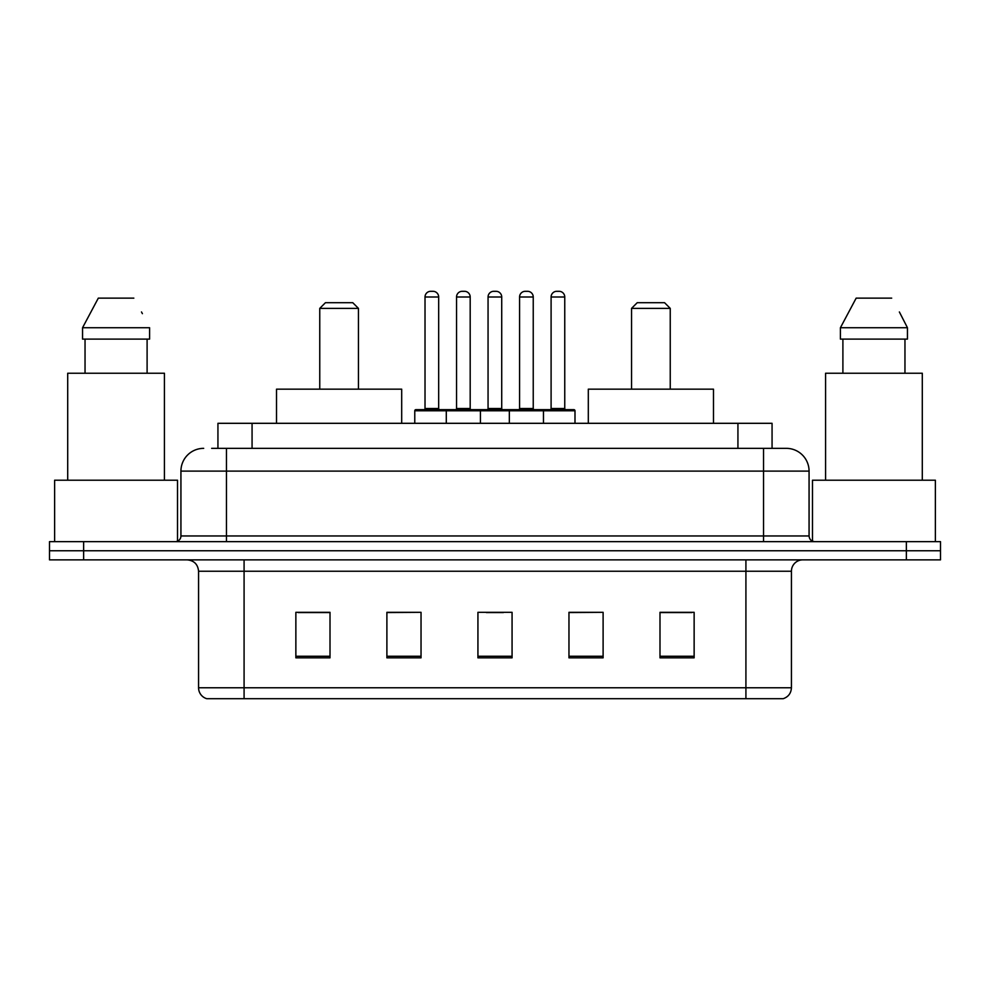 <?xml version="1.0" encoding="UTF-8"?>
<svg xmlns="http://www.w3.org/2000/svg" width="990" height="990" viewBox="0 0 990 990"><rect width="100%" height="100%" fill="white"/><g stroke="black" fill="none" stroke-linecap="round" stroke-linejoin="round"><path stroke-width="1.49" d="M211.662 448.346L226.45 448.346L211.662 448.346L217.936 448.346L217.936 423.312L772.064 423.312L772.064 448.346M203.692 448.346A22.758 22.758 0 0 0 180.935 471.104L180.935 535.961A5.692 5.692 0 0 1 175.242 541.654M786.308 448.346A22.758 22.758 0 0 1 809.065 471.104L226.45 471.104L226.45 448.346L785.961 448.346M809.065 471.104L809.065 535.961C809.412 539.426 811.305 541.32 814.758 541.654M83.643 541.654L49.5 541.654L49.5 550.762L83.643 550.762L49.5 550.762L49.5 559.857L83.643 559.857L83.643 550.762L906.357 550.762L83.643 550.762L83.643 541.654L906.357 541.654L906.357 550.762L940.5 550.762L906.357 550.762L906.357 559.857L83.643 559.857M906.357 559.857L940.5 559.857L940.5 541.654L906.357 541.654M791.431 687.765C791.121 693.223 788.387 696.861 783.238 698.693L745.916 698.693L745.916 687.765L791.431 687.765L791.431 571.242A11.385 11.385 0 0 1 802.816 559.857M745.916 698.693L206.762 698.693A11.385 11.385 0 0 1 198.569 687.765L198.569 571.242C197.889 564.325 194.102 560.538 187.184 559.857M694.139 657.843L694.139 612.315L659.996 612.315L659.996 657.843L694.139 657.843M603.108 657.843L603.108 612.315L568.965 612.315L568.965 657.843L603.108 657.843M330.004 657.843L330.004 612.315L295.862 612.315L295.862 657.843L330.004 657.843M421.035 657.843L421.035 612.315L386.892 612.315L386.892 657.843L421.035 657.843M512.065 657.843L512.065 612.315L477.935 612.315L477.935 657.843L512.065 657.843M659.996 612.55L691.862 612.55M421.035 612.315L386.892 612.55L421.035 612.315M298.139 612.55L330.004 612.55M603.108 612.315L568.965 612.55L603.108 612.315M486.35 612.55L503.415 612.55M177.519 541.183L177.519 480.212L54.623 480.212L54.623 541.654M164.427 480.212L164.427 373.242L67.704 373.242L67.704 480.212M147.102 339.1L147.102 373.242L147.102 339.1M82.554 327.727L98.307 298.139L82.554 327.727L82.554 339.1L149.589 339.1L149.589 327.727L82.554 327.727M142.399 313.669L141.496 311.961M85.041 339.1L85.041 373.242M133.836 298.139L98.307 298.139M319.758 308.385L358.454 308.385L352.762 302.692L325.45 302.692L319.758 308.385L319.758 389.169M358.454 308.385L358.454 389.169M401.693 423.312L401.693 389.169L276.519 389.169L276.519 423.312M631.546 308.385L670.242 308.385L664.55 302.692L637.238 302.692L631.546 308.385L631.546 389.169M670.242 308.385L670.242 389.169M713.481 423.312L713.481 389.169L588.308 389.169L588.308 423.312M935.377 541.654L935.377 480.212L812.481 480.212L812.481 541.183M922.296 480.212L922.296 373.242L825.573 373.242L825.573 480.212M900.257 313.669L907.446 327.727L840.411 327.727L856.164 298.139L840.411 327.727L840.411 339.1L907.446 339.1L907.446 327.727L907.446 339.1M907.446 327.727L899.365 311.961M842.898 339.1L842.898 373.242M904.959 373.242L904.959 339.1M891.693 298.139L856.164 298.139M542 409.65L573.854 409.65A1.139 1.139 0 0 1 574.992 410.788L446.292 410.788A1.139 1.139 0 0 1 447.43 409.65L479.296 409.65A1.139 1.139 0 0 1 480.435 410.788L480.435 423.312M470.188 297L456.539 297A5.692 5.692 0 0 1 462.231 291.308L464.508 291.308A5.692 5.692 0 0 1 470.188 297L470.188 408.511A1.139 1.139 0 0 0 471.327 409.65M456.539 297L456.539 408.511A1.139 1.139 0 0 1 455.4 409.65M447.43 409.65L415.911 409.65A1.139 1.139 0 0 0 414.773 410.788L446.292 410.788L446.292 423.312M509.343 423.312L509.343 410.788A1.139 1.139 0 0 1 510.481 409.65L542.334 409.65A1.139 1.139 0 0 1 543.473 410.788L543.473 423.312M533.239 297L519.577 297A5.692 5.692 0 0 1 525.269 291.308L527.546 291.308A5.692 5.692 0 0 1 533.239 297L533.239 408.511A1.139 1.139 0 0 0 534.377 409.65M519.577 297L519.577 408.511A1.139 1.139 0 0 1 518.438 409.65M448.916 410.788A1.139 1.139 0 0 0 447.777 409.65M425.019 297A5.692 5.692 0 0 1 430.712 291.308L432.989 291.308A5.692 5.692 0 0 1 438.669 297L425.019 297L425.019 408.511A1.139 1.139 0 0 1 423.881 409.65M438.669 297L438.669 408.511A1.139 1.139 0 0 0 439.808 409.65M414.773 410.788L414.773 423.312M511.954 410.788A1.139 1.139 0 0 0 510.815 409.65M478.95 409.65L510.481 409.65M488.058 297A5.692 5.692 0 0 1 493.75 291.308L496.027 291.308A5.692 5.692 0 0 1 501.72 297L488.058 297L488.058 408.511A1.139 1.139 0 0 1 486.919 409.65M501.72 297L501.72 408.511A1.139 1.139 0 0 0 502.846 409.65M551.096 297A5.692 5.692 0 0 1 556.788 291.308L559.065 291.308A5.692 5.692 0 0 1 564.758 297L551.096 297L551.096 408.511A1.139 1.139 0 0 1 549.957 409.65M564.758 297L564.758 408.511A1.139 1.139 0 0 0 565.896 409.65M574.992 410.788L574.992 423.312M252.066 448.346L252.066 423.312M737.934 448.346L737.934 423.312M226.45 541.654L226.45 471.104L180.935 471.104M180.935 535.961L809.065 535.961M763.55 448.346L763.55 541.654M745.916 559.857L745.916 571.242L198.569 571.242M791.431 571.242L745.916 571.242L745.916 687.765L244.085 687.765L244.085 698.693M198.569 687.765L244.085 687.765L244.085 559.857M512.065 656.259L477.935 656.259M421.035 656.259L386.892 656.259M330.004 656.259L295.862 656.259M603.108 656.259L568.965 656.259M694.139 656.259L659.996 656.259M456.539 408.511L470.188 408.511M519.577 408.511L533.239 408.511M425.019 408.511L438.669 408.511M488.058 408.511L501.72 408.511M551.096 408.511L564.758 408.511"/></g></svg>
